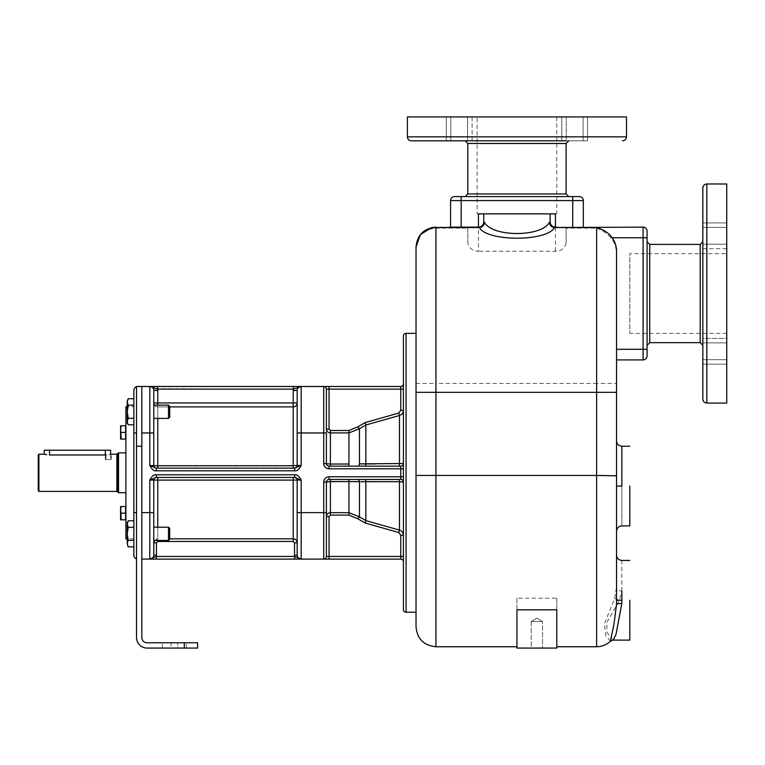 <?xml version="1.0" encoding="UTF-8"?>
<svg xmlns="http://www.w3.org/2000/svg" width="765" height="765" viewBox="0 0 765 765"><rect width="100%" height="100%" fill="white"/><g stroke="black" fill="none" stroke-linecap="round" stroke-linejoin="round"><path stroke-width="0.57" stroke-dasharray="3.83 2.87" d="M141.821 559.11L141.821 512.627L141.821 559.11L149.787 559.11A3.988 3.988 0 0 0 153.775 555.122L153.775 553.047M141.821 432.961L141.821 512.627L141.821 386.488L141.821 432.961L149.787 432.961L149.787 465.493L153.775 465.493L153.775 432.961L149.787 432.961L149.787 386.488L151.958 386.956M141.821 446.234L141.821 386.488L136.514 386.488L136.514 637.455A10.624 10.624 0 0 0 147.138 648.07L197.59 648.07L197.59 642.763L147.138 642.763A5.307 5.307 0 0 1 141.821 637.455L141.821 446.234L136.514 446.234M365.747 463.944L365.842 424.996L399.473 415.491C401.931 414.678 403.241 412.966 403.413 410.356L403.413 463.504L403.413 383.829L403.413 389.136L400.755 389.136L400.755 386.488L301.171 386.488A3.988 3.988 0 0 0 297.183 390.466L297.183 465.493L297.183 402.945L157.762 402.945L157.762 390.466A7.966 7.966 0 0 0 157.647 389.136L157.647 386.488L293.492 386.488M141.821 386.488L149.787 386.488A3.988 3.988 0 0 1 153.775 390.466A3.988 3.988 0 0 0 149.787 386.488L149.787 386.488A3.988 3.988 0 0 1 153.775 390.466L153.775 402.945L153.775 390.466L157.762 390.466M294.525 468.151L156.433 468.151A2.658 2.658 90 0 1 153.775 465.493L153.775 402.945L153.775 465.493L301.171 465.493C299.067 469.461 296.897 471.23 294.659 470.8L156.299 470.8C154.061 471.23 151.9 469.461 149.787 465.493M141.821 512.627L153.775 512.627L153.775 480.095L149.787 480.095C151.891 476.126 154.061 474.357 156.299 474.788L294.659 474.788C296.897 474.357 299.067 476.126 301.171 480.095L297.183 480.095L297.183 555.122A3.988 3.988 0 0 0 301.171 559.11A3.988 3.988 0 0 1 297.183 555.122A3.988 3.988 0 0 0 301.171 559.11L299.641 558.861M374.037 479.435L329.055 479.435L348.945 479.435L348.945 512.674L359.454 516.853L365.842 520.602L399.473 530.107C401.931 530.91 403.241 532.622 403.413 535.232L403.413 561.759A2.658 2.658 0 0 0 400.755 559.11L301.171 559.11L301.171 480.095M298.78 558.498L294.659 556.451L294.659 559.11L156.012 559.11M149.997 559.11L149.787 480.095L151.958 479.311M323.738 559.11A2.658 2.658 0 0 0 326.397 556.451A2.658 2.658 0 0 1 323.738 559.11L323.738 512.627L326.397 512.627L326.397 482.093L326.397 516.547L326.397 482.093A2.658 2.658 0 0 1 329.055 479.435A2.658 2.658 0 0 0 326.397 482.093A2.658 2.658 0 0 1 329.055 479.435A2.658 2.658 0 0 0 326.397 482.093L323.738 482.093L323.738 512.627L297.183 512.627L297.183 555.122A3.988 3.988 0 0 0 301.171 559.11A3.988 3.988 0 0 1 297.183 555.122L294.525 555.122A6.636 6.636 0 0 0 294.659 556.451L156.299 556.451L156.299 559.11M348.945 479.435L329.055 479.435L329.055 476.777A5.307 5.307 0 0 0 323.738 482.093M403.413 609.562L403.413 336.026M375.013 463.925L403.413 463.504L403.413 476.777L403.413 463.504A2.658 2.658 0 0 1 400.755 466.153L329.055 466.153L357.704 466.153L348.945 466.153L348.945 464.03L330.384 464.03L330.384 430.494L329.055 429.041L329.055 389.136L326.397 389.136L326.397 429.041L326.397 389.136A2.658 2.658 0 0 0 323.738 386.488L323.738 432.961L301.171 432.961L301.171 386.488A3.988 3.988 0 0 0 297.183 390.466L297.183 465.493M403.413 561.759L403.413 556.451L329.055 556.451L329.055 516.547L330.384 515.094L348.945 515.094L357.704 518.699L365.163 522.992L398.795 532.545L400.755 535.232L400.755 559.11M416.026 472.799L416.026 333.368L416.026 472.799M467.817 228.133L467.817 243.155C469.175 248.405 472.713 251.092 478.441 251.226L478.441 227.138L467.817 227.138L467.817 228.133L435.945 228.133C423.877 229.242 417.241 235.553 416.026 247.057L416.026 626.831M432.168 227.501L431.508 227.645M467.817 243.155L467.817 227.138L435.945 227.138L435.945 383.466L596.624 383.466L596.624 228.133L566.081 228.133L566.081 243.155L566.081 228.133M450.556 227.138L478.823 227.129M483.748 213.865L483.738 222.118M478.441 213.865L555.457 213.865M572.717 227.138L583.341 227.138L572.717 227.138L572.717 200.583L450.556 200.583A3.988 3.988 0 0 1 454.534 196.595A3.988 3.988 0 0 0 450.556 200.583M572.717 196.595L572.717 200.583L583.341 200.583A3.988 3.988 0 0 0 579.354 196.595L454.534 196.595M516.949 196.595L465.158 196.595L516.949 196.595M472.091 140.827L472.091 116.93L446.311 116.93L472.091 116.93L446.311 116.93L472.091 116.93L472.091 140.827L446.311 140.827L556.786 140.827M411.379 140.827L587.577 140.827L561.806 140.827L587.577 140.827L561.806 140.827L566.291 140.827L566.291 116.93L587.577 116.93L561.806 116.93L587.577 116.93L566.291 116.93L566.291 140.827M626.497 116.93L407.401 116.93M477.111 116.93L556.786 116.93L477.111 116.93L477.111 213.865L556.786 213.865L477.111 213.865M556.786 116.93L556.786 213.865M583.093 116.93L583.093 140.827L583.093 116.93M450.805 116.93L450.805 140.827L450.805 116.93M467.597 116.93L467.597 140.827L467.597 116.93M616.533 251.092L616.533 253.942C616.361 247.315 614.419 241.922 610.738 237.762L643.097 237.762L643.097 227.138L555.074 227.129M610.738 237.762C607.458 233.717 602.753 230.504 596.624 228.133M616.533 359.923L643.097 359.923L643.097 349.299L616.533 349.299M647.075 237.762L643.097 237.762L643.097 349.299L647.075 349.299L647.075 231.126M647.075 293.531L647.075 345.321L647.075 293.531M702.844 248.673L726.75 248.673L726.75 222.902L726.75 248.673L726.75 222.902L726.75 248.673L702.844 248.673L702.844 222.902L702.844 399.101M702.844 187.97L702.844 333.368M702.844 338.388L702.844 364.169L702.844 338.388L702.844 364.169L702.844 338.388L726.75 338.388L726.75 364.169L726.75 338.388L726.75 364.169L726.75 338.388L702.844 338.388M726.75 403.079L726.75 183.983M726.75 253.693L726.75 333.368L726.75 253.693L629.815 253.693L629.815 333.368L629.815 253.693M726.75 333.368L629.815 333.368M726.75 342.883L702.844 342.883L726.75 342.883M726.75 359.674L702.844 359.674L726.75 359.674M726.75 227.387L702.844 227.387L726.75 227.387M726.75 244.188L702.844 244.188L726.75 244.188M616.533 600.955L616.533 601.644M616.533 603.021L616.533 603.7M616.533 491.522L616.533 253.942M610.403 641.213L605.794 635.82L604.446 623.733L614.611 598.517L616.533 586.927M616.533 594.462L616.533 555.122M616.533 531.226L616.533 517.475M616.533 514.501L616.533 507.099M616.533 484.761L616.533 488.931M616.533 488.405L616.533 487.382M616.533 483.212L616.533 481.634M616.533 476.997L616.533 479.416M614.611 598.517L619.411 600.267L621.849 591.001C618.617 590.857 616.848 590.044 616.533 588.553L616.533 593.716M621.849 486.071L621.849 525.909L621.849 446.234L621.849 486.071L616.533 486.071L616.533 485.144M616.533 483.088L616.533 480.621M616.533 530.116L616.533 507.138M566.081 243.155C564.723 248.405 561.185 251.092 555.457 251.226L478.441 251.226M516.949 598.173L516.949 648.07L556.786 648.07L556.786 598.173L516.949 598.173L516.949 646.75L516.949 609.829M556.786 598.173L556.786 609.829M531.226 648.07L542.509 648.07L531.226 648.07L542.509 648.07L531.226 648.07L531.226 621.515L542.509 621.515L542.509 648.07L542.509 621.515L531.226 621.515L531.226 648.07M536.867 618.13L531.226 621.515L542.509 621.515L536.867 618.13L531.226 621.515L542.509 621.515L536.867 618.13M550.14 213.865L550.15 222.118M613.205 640.104L606.97 632.559L606.875 622.461L619.411 600.267M629.815 600.267L629.815 640.104L629.815 600.267M629.815 486.071L629.815 525.909L629.815 486.071M400.755 386.488A2.658 2.658 0 0 0 403.413 383.829A2.658 2.658 0 0 1 400.755 386.488M329.055 466.153A2.658 2.658 0 0 1 326.397 463.504A2.658 2.658 0 0 0 329.055 466.153L330.384 466.153L330.384 464.03L326.397 463.504L326.397 429.041L326.397 463.504L326.397 432.961L323.738 432.961L323.738 463.504L326.397 463.504A2.658 2.658 0 0 0 329.055 466.153L329.055 468.811A5.307 5.307 0 0 1 323.738 463.504M365.842 463.944A2.658 0.698 90 0 1 365.163 466.153L374.037 466.153M359.273 466.153L360.392 466.153M360.688 466.153L363.251 466.153M358.431 466.153L357.704 466.153A2.658 1.769 90 0 0 359.454 463.877L359.674 463.877M363.882 463.934L365.087 463.944M398.795 466.153A2.658 0.698 90 0 0 399.473 463.877L399.473 415.491L398.795 413.043L365.163 422.596L365.842 424.996L359.454 428.735L357.704 426.889L348.945 430.494L330.384 430.494M365.163 422.596L357.704 426.889M359.454 463.877L359.454 428.735L348.945 432.914L330.384 432.914M398.795 532.545L399.473 530.107L399.473 481.711L403.413 482.093A2.658 2.658 0 0 0 400.755 479.435L363.949 479.435M363.251 479.435L360.697 479.435M326.397 516.547L326.397 556.451L326.397 516.547L329.055 516.547M365.163 479.435A2.658 0.698 -90 0 1 365.842 481.644L365.842 520.602L365.163 522.992M359.454 481.721L359.454 516.853L357.704 518.699M364.303 481.654L363.538 481.663M348.945 481.558L326.397 482.093M400.755 479.435A2.658 2.658 0 0 1 403.413 482.093A2.658 2.658 0 0 0 400.755 479.435L400.755 476.777L329.055 476.777M294.525 477.446L293.205 477.446L294.525 477.446A2.658 2.658 -90 0 1 297.183 480.095L297.183 512.627M157.762 477.446L293.205 477.446L156.433 477.446L157.762 477.446L157.762 479.818L153.775 480.095M156.433 477.446L295.567 477.58M153.775 540.463L153.775 527.19L153.775 540.463L153.775 527.19L168.491 527.19L168.491 540.463L168.491 527.19L168.491 540.463L153.775 540.463L153.775 527.19M156.299 556.451A6.636 6.636 0 0 0 156.433 555.122L153.775 555.122A3.988 3.988 0 0 1 149.787 559.11A3.988 3.988 0 0 0 153.775 555.122L153.775 542.796C154.014 540.377 155.343 539.048 157.762 538.818L154.53 540.463M168.491 540.463L169.706 539.249L169.706 528.405L169.706 539.249L169.706 528.405L168.491 527.19M156.433 555.122L156.433 542.796L157.762 541.457L293.205 541.457L294.525 542.796L297.183 542.796L297.183 480.095L293.205 479.818L157.762 479.818L157.762 540.463M296.141 477.79L298.073 478.88M298.522 479.1L299.01 479.32M299.526 479.531L300.875 479.999M156.089 477.446L156.299 474.788M294.659 477.446L294.659 474.788M152.436 479.1L154.081 478.182M154.358 478.02L156.003 477.456M156.242 556.461L155.41 556.671M155.008 556.805L152.579 558.278M152.178 558.498L150.801 558.995M297.183 432.961L301.171 432.961L301.171 465.493L299 466.277M298.522 466.487L296.877 467.405M296.6 467.568L294.955 468.132M294.869 468.142L294.659 470.8M155.391 388.725L293.311 389.136A7.966 7.966 0 0 0 293.205 390.466L297.183 390.466A3.988 3.988 0 0 1 301.171 386.488L299.756 386.688M293.311 386.488L293.311 389.136L299.354 386.822M152.139 387.042L152.799 387.386M153.01 387.52L155.257 388.677M168.491 418.407L153.775 418.407L153.775 405.125L153.775 418.407L153.775 405.125L153.775 418.407L153.775 405.125L168.491 405.125L168.491 418.407L168.491 405.125L169.706 406.349L169.706 417.183L168.491 418.407L168.491 405.125M153.775 465.493A2.658 2.658 90 0 0 156.433 468.151L155.391 468.017M154.826 467.807L152.885 466.707M152.436 466.487L151.948 466.268M151.432 466.067L150.083 465.589M157.762 468.151L157.762 406.904A3.988 3.949 180 0 1 153.775 402.945L153.775 390.466M297.183 402.945A3.988 3.949 180 0 1 293.205 406.904L293.205 390.466M293.205 468.151L293.205 406.904L157.762 406.904L157.762 402.945L153.775 402.945M169.706 417.183L169.706 406.349L169.706 417.183M156.299 468.151L156.299 470.8M154.434 405.125A3.988 3.949 180 0 0 157.762 406.904L157.762 405.125M171.035 648.07L186.306 648.07L162.41 648.07L177.681 648.07L162.41 648.07L171.035 648.07L171.035 642.763L177.681 642.763L162.41 642.763L186.306 642.763L162.41 642.763L171.035 642.763L171.035 648.07M177.681 648.07L186.306 648.07L177.681 648.07L177.681 642.763L177.681 648.07M136.514 558.88L136.514 386.707L136.514 558.88A3.988 3.988 0 0 1 133.856 555.122A3.988 3.988 0 0 0 136.514 558.88M133.856 404.934L128.224 405.249L127.219 401.988L128.224 398.728L133.856 398.728L133.856 546.86L133.856 540.654L133.856 546.86L128.224 546.86L127.219 543.599L128.224 540.339L127.219 533.827L128.224 527.315L127.219 524.054L127.784 521.644M133.856 540.023L133.856 527.315L133.856 540.654L128.224 540.339L127.219 533.827L128.224 527.315L127.219 533.827L127.219 522.543L127.219 533.827L127.219 524.054L128.224 527.315L127.219 524.054L128.224 520.793L127.219 524.054L127.219 522.543L128.224 520.793L133.856 520.793L133.856 546.86M127.296 544.47L128.224 540.339L133.856 540.339L133.856 527.315L128.224 527.315L133.856 527.315L133.856 520.793M127.832 406.731L127.219 411.761L127.219 401.988L128.224 405.249L133.856 405.249L133.856 538.856L133.856 406.731L127.219 406.731M133.856 390.466A3.988 3.988 0 0 1 136.514 386.707A3.988 3.988 0 0 0 133.856 390.466M127.956 399.225L128.224 398.737M127.679 399.827L127.487 400.353M133.856 418.283L128.224 418.283L133.856 418.283L128.224 418.283L127.219 421.534L128.224 424.795L127.219 421.534L128.224 418.283L127.219 411.761L128.224 418.283L127.219 411.761L128.224 405.249L127.219 400.478L127.219 423.055L127.219 411.761L128.224 405.249L133.856 405.249M133.856 424.795L128.224 424.795L127.219 423.055L128.224 418.283M128.147 546.726L127.439 545.072M127.765 545.971L127.219 543.599L127.219 545.11L127.219 533.827L127.219 543.599L127.219 533.827L128.224 540.339L133.856 540.339M127.765 423.896L127.439 423.007M127.296 422.404L127.219 401.988L127.784 399.579M128.224 398.728L127.219 401.988M127.219 543.599L128.224 546.86M133.856 527.315L128.224 527.315M125.89 406.731L125.89 538.856M125.89 426.248L125.89 438.594L125.623 426.248M125.89 506.994L125.89 519.349L125.623 506.994M118.537 452.88L118.537 492.717M117.896 453.387L117.896 492.201M38.91 454.209L38.91 491.388M44.227 450.222L49.534 450.222L49.534 454.984L48.606 454.955M49.534 454.984L105.972 454.984C112.818 454.133 112.818 454.133 105.972 454.984L105.972 459.516L105.312 459.516L111.279 459.516L105.972 459.516L105.972 454.984M38.25 454.869L38.25 490.719M105.312 454.984L105.312 459.516L110.619 459.516L105.312 459.516L105.312 450.222L110.619 450.222M49.534 450.222L105.312 450.222M125.623 425.78L125.623 439.062L121.166 439.062L120.574 435.744L121.166 425.78L120.574 425.78L121.166 439.062L120.574 425.78L121.166 425.78L120.574 429.098L121.166 425.78L125.623 425.78L125.623 432.416L121.166 432.416L120.574 429.098L121.166 432.416L125.623 432.416L125.623 425.78L121.166 425.78L125.623 425.78M120.574 439.062L125.623 439.062L125.623 432.416L125.623 439.062L120.574 439.062L120.574 425.78M125.623 432.416L121.166 432.416M125.623 519.808L125.623 506.526L125.623 519.808L121.166 519.808L120.574 516.49L121.166 519.808L120.574 516.49L121.166 506.526L120.574 506.526L121.166 513.172L120.574 509.853L120.574 519.808L125.623 519.808L120.574 519.808L121.166 513.172L120.574 506.526L121.166 506.526L120.574 509.853L121.166 506.526L125.623 506.526L121.166 506.526L125.623 506.526L125.623 513.172L121.166 513.172L125.623 513.172L125.623 519.808M125.623 513.172L121.166 513.172M120.574 506.526L120.574 519.808M403.413 468.811L400.755 468.811L400.755 476.777L403.413 476.777M403.413 463.504A2.658 2.658 0 0 1 400.755 466.153L400.755 468.811L329.055 468.811M461.18 227.138L461.18 196.595M566.081 193.947L467.817 193.947M467.817 143.485L566.081 143.485M407.401 136.849L626.497 136.849M649.734 342.663L649.734 244.398M700.195 244.398L700.195 342.663M706.831 183.983L706.831 403.079M621.849 591.001L621.849 560.439M596.624 646.75L596.624 383.466L616.533 383.466M616.533 475.447L435.945 475.447L435.945 646.75M555.457 251.226L555.457 227.138M416.026 383.466L435.945 383.466L435.945 475.447L416.026 475.447M406.072 612.22L406.072 333.368M403.413 410.461L400.755 410.356L400.755 389.136L329.055 389.136L329.055 386.488M400.755 410.356L398.795 413.043M326.397 429.041L329.055 429.041M348.945 430.494L348.945 464.03M326.397 556.451L329.055 556.451L329.055 559.11M399.473 481.711A2.658 0.698 -90 0 0 398.795 479.435M348.945 515.094L348.945 512.674L330.384 512.674L330.384 479.435M330.384 512.674L330.384 515.094M157.762 527.19L157.762 541.457M169.706 538.818L293.205 538.818L293.205 541.457M294.525 542.796L294.525 555.122M153.775 542.796L156.433 542.796M293.205 477.446L293.205 538.818M157.762 418.407L157.762 406.904L169.706 406.904M184.317 642.763L184.317 648.07M133.856 512.627L136.514 512.627M133.856 432.961L136.514 432.961M116.863 491.388L116.863 454.209M561.806 116.93L561.806 140.827L561.806 116.93M587.577 116.93L587.577 140.827L587.577 116.93M446.311 116.93L446.311 140.827L446.311 116.93M726.75 364.169L702.844 364.169L726.75 364.169M726.75 222.902L702.844 222.902L726.75 222.902M616.533 600.267L616.533 597.924M616.533 483.929L616.533 478.288M616.533 470.877L616.533 463.456M616.533 457.604L616.533 472.722M361.051 479.435L359.273 479.435L361.051 479.435M150.275 559.11L151.403 559.11M300.635 559.11L299.976 559.11M149.787 386.488L150.476 386.488M133.856 538.856L127.219 538.856M110.619 454.381L110.619 459.516M111.279 459.516L111.279 454.209M186.306 648.07L186.306 642.763L186.306 648.07M162.41 648.07L162.41 642.763L162.41 648.07"/><path stroke-width="1.15" d="M141.821 446.234L141.821 637.455A5.307 5.307 0 0 0 147.138 642.763L197.59 642.763L197.59 648.07L147.138 648.07A10.624 10.624 0 0 1 136.514 637.455L136.514 386.488L141.821 386.488L141.821 446.234L136.514 446.234M141.821 559.11L156.299 559.11L149.787 559.11L156.299 556.451L156.299 559.11L329.055 559.11L329.055 556.451L326.397 556.451A2.658 2.658 0 0 1 323.738 559.11A2.658 2.658 0 0 0 326.397 556.451A2.658 2.658 0 0 1 323.738 559.11L323.738 512.627L301.171 512.627L301.171 480.095C299.067 476.126 296.897 474.357 294.659 474.788L156.299 474.788C154.061 474.357 151.9 476.126 149.787 480.095L153.775 480.095L153.775 555.122A3.988 3.988 0 0 1 149.787 559.11L153.182 559.11M150.083 465.589L149.787 465.493C151.891 469.461 154.061 471.23 156.299 470.8L294.659 470.8C296.897 471.23 299.067 469.461 301.171 465.493L297.183 465.493A2.658 2.658 0 0 1 294.525 468.151L301.171 465.493L301.171 386.488L149.787 386.488L157.647 386.488L157.647 389.136L149.787 386.488L149.787 432.961L141.821 432.961M326.397 389.136L329.055 389.136L329.055 429.041L330.384 430.494L330.384 432.914C327.975 432.694 326.645 431.403 326.397 429.041L326.397 389.136A2.658 2.658 0 0 0 323.738 386.488A2.658 2.658 0 0 1 326.397 389.136A2.658 2.658 0 0 0 323.738 386.488A2.658 2.658 0 0 1 326.397 389.136L326.397 429.041C326.645 431.403 327.975 432.694 330.384 432.914L348.945 432.914L359.454 428.735L365.842 424.996L399.473 415.491C401.931 414.678 403.241 412.966 403.413 410.356L400.755 410.356L400.755 386.488A2.658 2.658 0 0 0 403.413 383.829A2.658 2.658 0 0 1 400.755 386.488L301.171 386.488L293.311 389.136L293.311 386.488L301.171 386.488L296.944 386.488M141.821 386.488L154.119 386.488M360.793 481.692L399.473 481.711L365.842 481.644L365.842 520.602L399.473 530.107C401.931 530.91 403.241 532.622 403.413 535.232L403.413 556.451L400.755 556.451L400.755 559.11L329.055 559.11M300.875 479.999L294.659 477.446L156.433 477.446A2.658 2.658 0 0 0 153.775 480.095A2.658 2.658 90 0 1 156.433 477.446A2.658 2.658 0 0 0 153.775 480.095L297.183 480.095L297.183 555.122A3.988 3.988 0 0 0 301.171 559.11L294.755 559.11M326.397 512.627L326.397 556.451L326.397 512.627L323.738 512.627L323.738 482.093L326.397 482.093L326.397 512.627M403.413 476.777L400.755 476.777L400.755 479.435A2.658 2.658 0 0 1 403.413 482.093A2.658 2.658 -90 0 0 400.755 479.435L329.055 479.435L329.055 476.777A5.307 5.307 0 0 0 323.738 482.093M365.087 481.654L365.842 481.644A2.658 0.698 90 0 0 365.163 479.435L374.037 479.435M357.857 479.445A2.658 1.769 -90 0 1 359.454 481.721L348.945 481.558L359.454 481.721A2.658 1.769 90 0 0 357.704 479.435L357.408 479.435M360.697 479.435L363.251 479.435M326.397 482.093A2.658 2.658 0 0 1 329.055 479.435A2.658 2.658 -90 0 0 326.397 482.093A2.658 2.658 0 0 1 329.055 479.435A2.658 2.658 -90 0 0 326.397 482.093L330.384 481.558L330.384 512.674C327.975 512.894 326.645 514.185 326.397 516.547C326.645 514.185 327.975 512.894 330.384 512.674L330.384 515.094L329.055 516.547L329.055 556.451L400.755 556.451L400.755 535.232L398.795 532.545L365.163 522.992L357.704 518.699L348.945 515.094L330.384 515.094M416.026 333.368L406.072 333.368A2.658 2.658 0 0 0 403.413 336.026L403.413 609.562A2.658 2.658 0 0 0 406.072 612.22L416.026 612.22M403.413 410.356L403.413 389.136L329.055 389.136L329.055 386.488M516.949 646.75L435.945 646.75C423.848 645.564 417.212 638.928 416.026 626.831L416.026 247.057C417.212 234.951 423.858 228.314 435.954 227.138L432.168 227.501M431.508 227.645L420.387 234.626L416.026 247.057C417.221 235.199 423.858 228.697 435.954 227.54L479.349 227.54A5.307 5.001 142 0 0 484.532 222.433C492.44 237.207 541.448 237.207 549.356 222.433L550.14 221.831L550.14 213.865L555.457 213.865L555.457 227.138A5.307 5.307 0 0 1 550.14 221.831M550.14 213.865L478.441 213.865L478.441 227.138A5.307 5.307 0 0 0 483.748 221.831L483.929 221.831C483.614 225.053 481.854 226.822 478.641 227.138L450.556 227.138L450.556 200.583L450.556 227.138M483.929 221.831L484.532 222.433M483.623 222.988L483.375 223.801M483.26 224.059L483.011 224.537M480.554 226.698L479.971 226.909M479.779 226.966L479.206 227.081M583.341 227.138L583.341 200.583L583.341 227.138M461.18 196.595L461.18 200.583L450.556 200.583A3.988 3.988 0 0 1 454.534 196.595L579.354 196.595A3.988 3.988 0 0 1 583.341 200.583L461.18 200.583L461.18 227.138M566.291 140.827L472.091 140.827M556.786 140.827L411.379 140.827C408.959 140.588 407.63 139.268 407.401 136.849L407.401 116.93L626.497 116.93L626.497 136.849L407.401 136.849M435.945 646.75L435.945 227.54L479.349 227.54C487.133 241.75 546.765 241.75 554.539 227.54L643.097 227.138L643.097 237.762L612.115 237.762C614.993 241.558 616.466 246.005 616.533 251.092L616.533 604.388L614.008 623.944L610.403 641.213C606.521 644.828 601.921 646.674 596.624 646.75L556.786 646.75M616.533 349.299L643.097 349.299L643.097 359.923A3.988 3.988 0 0 0 647.075 355.945L647.075 349.299L647.075 355.945A3.988 3.988 0 0 1 643.097 359.923L616.533 359.923M549.356 222.433C549.806 225.398 551.527 227.109 554.539 227.54L596.624 227.54C603.815 229.72 608.988 233.124 612.115 237.762M643.097 227.138A3.988 3.988 0 0 1 647.075 231.126A3.988 3.988 0 0 0 643.097 227.138A3.988 3.988 0 0 1 647.075 231.126L647.075 349.299L643.097 349.299L643.097 237.762L647.075 237.762M702.844 333.368L702.844 187.97C703.083 185.551 704.412 184.222 706.831 183.983L706.831 403.079C704.412 402.849 703.083 401.52 702.844 399.101L702.844 248.673M706.831 183.983L726.75 183.983L726.75 403.079L706.831 403.079M616.533 593.716L616.533 600.955M616.533 601.644L616.533 603.021M616.533 603.7L616.533 604.388C616.848 603.834 618.627 603.528 621.849 603.47L615.978 634.415L613.205 640.104L629.815 640.104M616.533 586.927L616.533 507.099M616.533 517.475L616.533 514.501M616.533 501.276L616.533 493.855L616.533 501.276M616.533 488.931L616.533 488.405M616.533 487.382L616.533 531.226L616.533 486.071L621.849 486.071L621.849 446.234L621.849 486.071M616.533 483.738L616.533 483.212M616.533 481.634L616.533 476.997M616.533 472.722L616.533 475.82L596.624 475.447L596.624 646.75M616.533 483.805L616.533 483.088M616.533 480.621L616.533 475.447M616.533 507.138L616.533 491.522M556.786 609.829L516.949 609.829L516.949 648.07L556.786 648.07L556.786 609.829M483.748 213.865L483.748 221.831M555.457 227.138L555.237 227.138A5.307 5.279 90 0 1 549.968 221.831M550.274 222.988L550.523 223.801M550.637 224.059L550.886 224.537M553.344 226.698L553.917 226.909M554.109 226.966L554.692 227.081M629.815 600.267L629.815 640.104L629.815 600.267M629.815 486.071L629.815 525.909L629.815 486.071M403.413 463.504A2.658 2.658 -90 0 1 400.755 466.153A2.658 2.658 -90 0 0 403.413 463.504A2.658 2.658 0 0 1 400.755 466.153A2.658 2.658 0 0 0 403.413 463.504L359.454 463.877A2.658 1.769 -90 0 1 357.704 466.153L357.408 466.153M363.251 466.153L357.704 466.153M364.532 466.153L365.163 466.153L364.532 466.153M359.454 463.877L359.454 428.735L357.704 426.889L365.163 422.596L365.842 424.996L365.842 463.944L375.013 463.925M359.674 463.877L363.882 463.934M365.087 463.944L365.747 463.944M323.738 386.488L323.738 432.961L326.397 432.961L326.397 463.504A2.658 2.658 -90 0 0 329.055 466.153A2.658 2.658 0 0 1 326.397 463.504A2.658 2.658 -90 0 0 329.055 466.153L400.755 466.153L400.755 468.811L329.055 468.811A5.307 5.307 0 0 1 323.738 463.504L323.738 432.961L297.183 432.961L297.183 390.466A3.988 3.988 0 0 1 301.171 386.488L296.839 386.488M365.048 481.654L364.303 481.654M363.538 481.663L362.792 481.673M361.998 481.682L361.195 481.692M400.755 559.11A2.658 2.658 0 0 1 403.413 561.759A2.658 2.658 0 0 0 400.755 559.11M365.163 522.992L365.842 520.602L359.454 516.853L348.945 512.674L330.384 512.674M398.795 532.545L399.473 530.107L399.473 481.711L403.413 482.093M359.454 481.721L359.454 516.853L357.704 518.699M365.163 422.596L398.795 413.043L400.755 410.356M374.037 466.153L365.163 466.153A2.658 0.698 -90 0 0 365.842 463.944M330.384 432.914L330.384 464.03L348.945 464.03L348.945 466.153L330.384 466.153L330.384 464.03L323.738 463.504M297.183 480.095A2.658 2.658 0 0 0 294.525 477.446A2.658 2.658 0 0 1 297.183 480.095A2.658 2.658 0 0 0 294.525 477.446A2.658 2.658 0 0 1 297.183 480.095L301.171 480.095M156.299 556.451L294.659 556.451A6.636 6.636 0 0 1 294.525 555.122L297.183 555.122L297.183 542.796C296.944 540.377 295.615 539.048 293.205 538.818C295.615 539.048 296.944 540.377 297.183 542.796L294.525 542.796L293.205 541.457L157.762 541.457L156.433 542.796L156.433 555.122A6.636 6.636 0 0 1 156.299 556.451L156.242 556.461M300.635 559.11L294.659 559.11L294.659 556.451L301.171 559.11L301.171 512.627L297.183 512.627M153.775 553.047L153.775 555.122A3.988 3.988 0 0 1 149.787 559.11L150.275 559.11M156.299 474.788L156.299 477.446L149.787 480.095L149.787 559.11A3.988 3.988 0 0 0 153.775 555.122L156.433 555.122M154.53 540.463L153.775 542.796L153.775 540.463L168.491 540.463L168.491 527.19L153.775 527.19L153.775 512.627L141.821 512.627M153.775 527.19L153.775 540.463M168.491 527.19L169.706 528.405L169.706 539.249L168.491 540.463M294.659 477.446L294.659 474.788M295.567 477.58L296.141 477.79M299.01 479.32L299.526 479.531M151.958 479.311L152.436 479.1M150.801 558.995L150.131 559.091M153.775 480.095A2.658 2.658 0 0 1 156.433 477.446A2.658 2.658 90 0 0 153.775 480.095M299 466.277L298.522 466.487M149.787 386.488A3.988 3.988 0 0 1 153.775 390.466A3.988 3.988 0 0 0 149.787 386.488A3.988 3.988 0 0 1 153.775 390.466L153.775 432.961L153.775 418.407L168.491 418.407L168.491 405.125L153.775 405.125L153.775 402.945L293.205 402.945L293.205 390.466A7.966 7.966 0 0 1 293.311 389.136L157.647 389.136A7.966 7.966 0 0 1 157.762 390.466L157.762 405.125M157.762 418.407L157.762 465.77L149.787 465.493L149.787 432.961L153.775 432.961L153.775 465.493A2.658 2.658 0 0 0 156.433 468.151A2.658 2.658 0 0 1 153.775 465.493A2.658 2.658 0 0 0 156.433 468.151M155.391 468.017L154.826 467.807M151.948 466.268L151.432 466.067M169.706 406.904L293.205 406.904L293.205 465.77L297.183 465.493A2.658 2.658 0 0 1 294.525 468.151A2.658 2.658 0 0 0 297.183 465.493L297.183 432.961M297.183 402.945L293.205 402.945L293.205 406.904A3.988 3.949 180 0 0 297.183 402.945L297.183 390.466A3.988 3.988 0 0 1 301.171 386.488A3.988 3.988 0 0 0 297.183 390.466A3.988 3.988 0 0 1 301.171 386.488M149.787 465.493L156.299 468.151L294.659 468.151L294.659 470.8M156.299 468.151L156.299 470.8M297.183 465.493A2.658 2.658 -90 0 1 294.525 468.151A2.658 2.658 0 0 0 297.183 465.493A2.658 2.658 0 0 1 294.525 468.151A2.658 2.658 -90 0 0 297.183 465.493M168.491 405.125L169.706 406.349L169.706 417.183L168.491 418.407M133.856 546.86L133.856 555.122L133.865 540.339L133.856 546.86L128.224 546.86L127.765 545.971M133.856 540.023L133.856 390.466L133.856 398.728L128.224 398.728L127.219 401.988L128.224 405.249L127.832 406.731M133.856 406.731L133.865 405.249L128.224 405.249L127.219 411.761L128.224 418.283L127.219 421.534L127.765 423.896M133.856 390.466A3.988 3.988 0 0 1 136.514 386.707M127.956 399.225L128.224 398.737M127.239 401.52L127.784 399.579M133.856 555.122A3.988 3.988 0 0 0 136.514 558.88A3.988 3.988 0 0 1 133.856 555.122M133.865 540.339L128.224 540.339L127.219 543.599L128.147 546.726M133.856 520.793L128.224 520.793L127.219 524.054L128.224 527.315L127.219 533.827L128.224 540.339L127.219 543.599L127.219 522.543L127.784 521.644M133.856 527.315L128.224 527.315M128.224 546.86L127.219 543.599M133.856 418.283L128.224 418.283M133.856 424.795L128.224 424.795L127.219 423.055L127.219 401.988M127.219 538.856L125.89 538.856L125.89 406.731L127.219 406.731M111.279 454.209L116.863 454.209L117.896 453.387L117.896 492.201L118.537 492.717L118.537 452.88L125.89 452.88M38.91 454.209L38.25 454.869L38.25 490.719L38.91 491.388L38.91 454.209L44.227 454.209L44.227 450.222L49.534 450.222L49.534 454.984L105.972 454.984C112.818 454.133 112.818 454.133 105.972 454.984M46.655 454.745L44.561 454.295M49.534 454.984C42.687 454.133 42.687 454.133 49.534 454.984M110.619 454.381L110.619 450.222L49.534 450.222M120.574 439.062L125.623 439.062L125.623 425.78L121.166 425.78L120.574 429.098L121.166 439.062L120.574 439.062L120.574 425.78L121.166 425.78L120.574 425.78M125.623 432.416L121.166 432.416M121.166 519.808L125.623 519.808L125.623 506.526L121.166 506.526L120.574 509.853L121.166 519.808M120.574 506.526L121.166 506.526L120.574 506.526L120.574 519.808M125.623 513.172L121.166 513.172M329.055 476.777L400.755 476.777L400.755 468.811L403.413 468.811M406.072 333.368L406.072 612.22M572.717 227.138L572.717 196.595M465.158 196.595L467.817 193.947L566.081 193.947L568.73 196.595M566.081 193.947L566.081 143.485L467.817 143.485L465.158 140.827M647.075 355.945A3.988 3.988 0 0 1 643.097 359.923M647.075 241.75L649.734 244.398L649.734 342.663L647.075 345.321M649.734 342.663L700.195 342.663L700.195 244.398L702.844 241.75M596.624 227.54L596.624 475.447L416.026 475.447M616.533 392.34L416.026 392.34M616.533 603.537L616.533 600.267L621.849 600.267L621.849 603.47M621.849 591.001L621.849 600.267M403.413 535.232L400.755 535.232L403.413 535.232M326.397 516.547L329.055 516.547M348.945 515.094L348.945 481.558L330.384 481.558L330.384 479.435M348.945 481.558L348.945 479.435M399.473 481.711A2.658 0.698 90 0 0 398.795 479.435M398.795 466.153A2.658 0.698 -90 0 0 399.473 463.877L399.473 415.491L398.795 413.043M329.055 468.811L329.055 466.153M326.397 429.041L329.055 429.041M330.384 430.494L348.945 430.494L357.704 426.889M348.945 464.03L348.945 430.494M294.525 555.122L294.525 542.796M153.775 542.796L156.433 542.796M157.762 540.463L157.762 541.457M157.762 477.446L157.762 527.19M169.706 538.818L293.205 538.818L293.205 477.446M293.205 538.818L293.205 541.457M297.183 390.466L293.205 390.466M153.775 390.466L157.762 390.466M293.205 468.151L293.205 465.77L157.762 465.77L157.762 468.151M153.775 402.945A3.988 3.949 180 0 0 154.434 405.125M184.317 642.763L184.317 648.07M133.856 432.961L136.514 432.961M133.856 512.627L136.514 512.627M116.863 454.209L116.863 491.388L117.896 492.201M105.312 450.222L105.312 454.984M467.817 193.947L467.817 143.485M626.497 136.849C626.258 139.268 624.928 140.588 622.509 140.827M566.081 143.485L568.73 140.827M649.734 244.398L700.195 244.398M700.195 342.663L702.844 345.321M629.815 560.439L621.849 560.439C618.627 560.123 616.848 558.345 616.533 555.122M616.533 597.924L616.533 594.462M610.403 641.213L613.205 640.104M616.533 478.288L616.533 470.877M616.533 463.456L616.533 457.604M629.815 446.234L621.849 446.234C618.627 445.918 616.848 444.149 616.533 440.927M616.533 483.929L616.533 479.416M629.815 525.909L621.849 525.909C618.627 526.224 616.848 527.993 616.533 531.226M358.431 466.153L359.273 466.153M363.949 479.435L365.163 479.435M299.976 559.11L294.659 559.11M150.562 386.488L151.116 386.488M152.034 386.488L153.258 386.488M153.392 386.488L154.014 386.488M118.537 492.717L125.89 492.717M117.896 453.387L118.537 452.88M38.91 491.388L116.863 491.388"/></g></svg>

